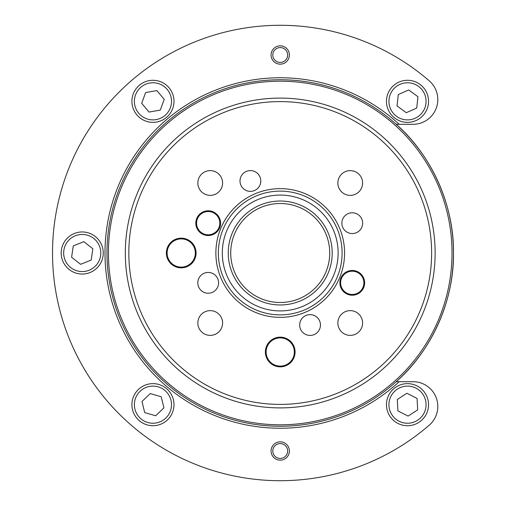 <?xml version="1.0" encoding="UTF-8"?>
<svg xmlns="http://www.w3.org/2000/svg" width="506" height="506" viewBox="0 0 506 506"><rect width="100%" height="100%" fill="white"/><g stroke="black" fill="none" stroke-linecap="round" stroke-linejoin="round"><path stroke-width="0.76" d="M399.145 381.701L396.204 381.701C431.713 350.677 454.198 300.147 453.477 253C454.198 205.853 431.713 155.323 396.204 124.299L413.048 124.299A24.75 24.75 0 0 0 429.246 80.833A227.7 227.7 0 0 0 52.523 253A227.7 227.7 0 0 0 429.246 425.166A24.75 24.75 0 0 0 413.048 381.701L399.145 381.701A175.228 175.228 0 0 1 104.995 253A175.228 175.228 0 0 1 399.145 124.299M280.223 191.123A61.877 61.877 0 0 0 218.352 253A61.877 61.877 0 0 0 280.223 314.877A61.877 61.877 0 0 0 342.1 253A61.877 61.877 0 0 0 280.223 191.123A61.877 61.877 0 0 1 342.1 253A61.877 61.877 0 0 1 280.223 314.877M352.252 271.203A11.632 11.632 0 0 1 363.884 282.835A11.632 11.632 0 0 1 352.252 294.467A11.632 11.632 0 0 1 340.62 282.835A11.632 11.632 0 0 1 352.252 271.203M208.2 211.533A11.632 11.632 0 0 1 219.832 223.165A11.632 11.632 0 0 1 208.2 234.797A11.632 11.632 0 0 1 196.562 223.165A11.632 11.632 0 0 1 208.2 211.533M352.252 295.213A12.378 12.378 0 0 0 364.63 282.835A12.378 12.378 0 0 0 352.252 270.457A12.378 12.378 0 0 0 339.88 282.835A12.378 12.378 0 0 0 352.252 295.213M208.2 235.543A12.378 12.378 0 0 0 220.572 223.165A12.378 12.378 0 0 0 208.2 210.787A12.378 12.378 0 0 0 195.822 223.165A12.378 12.378 0 0 0 208.2 235.543M310.058 335.421A10.392 10.392 0 0 0 320.456 325.029A10.392 10.392 0 0 0 310.058 314.631A10.392 10.392 0 0 0 299.666 325.029A10.392 10.392 0 0 0 310.058 335.421M250.388 191.369A10.392 10.392 0 0 0 260.786 180.971A10.392 10.392 0 0 0 250.388 170.579A10.392 10.392 0 0 0 239.996 180.971A10.392 10.392 0 0 0 250.388 191.369M352.252 233.557A10.392 10.392 0 0 0 362.65 223.165A10.392 10.392 0 0 0 352.252 212.773A10.392 10.392 0 0 0 341.86 223.165A10.392 10.392 0 0 0 352.252 233.557M208.2 293.227A10.392 10.392 0 0 0 218.592 282.835A10.392 10.392 0 0 0 208.2 272.443A10.392 10.392 0 0 0 197.802 282.835A10.392 10.392 0 0 0 208.2 293.227M181.224 238.895A14.105 14.105 0 0 1 195.335 253A14.105 14.105 0 0 1 181.224 267.105A14.105 14.105 0 0 1 167.119 253A14.105 14.105 0 0 1 181.224 238.895M280.223 337.894A14.105 14.105 0 0 1 294.334 351.999A14.105 14.105 0 0 1 280.223 366.11A14.105 14.105 0 0 1 266.118 351.999A14.105 14.105 0 0 1 280.223 337.894M280.223 366.85A14.851 14.851 0 0 0 295.074 351.999A14.851 14.851 0 0 0 280.223 337.148A14.851 14.851 0 0 0 265.378 351.999A14.851 14.851 0 0 0 280.223 366.85M181.224 267.851A14.851 14.851 0 0 0 196.075 253A14.851 14.851 0 0 0 181.224 238.149A14.851 14.851 0 0 0 166.373 253A14.851 14.851 0 0 0 181.224 267.851M350.228 335.377A12.378 12.378 0 0 0 362.606 323.005A12.378 12.378 0 0 0 350.228 310.627A12.378 12.378 0 0 0 337.856 323.005A12.378 12.378 0 0 0 350.228 335.377M210.224 335.377A12.378 12.378 0 0 0 222.596 323.005A12.378 12.378 0 0 0 210.224 310.627A12.378 12.378 0 0 0 197.846 323.005A12.378 12.378 0 0 0 210.224 335.377M210.224 195.373A12.378 12.378 0 0 0 222.596 182.995A12.378 12.378 0 0 0 210.224 170.623A12.378 12.378 0 0 0 197.846 182.995A12.378 12.378 0 0 0 210.224 195.373M350.228 195.373A12.378 12.378 0 0 0 362.606 182.995A12.378 12.378 0 0 0 350.228 170.623A12.378 12.378 0 0 0 337.856 182.995A12.378 12.378 0 0 0 350.228 195.373M280.223 426.248A173.248 173.248 0 0 1 106.975 253A173.248 173.248 0 0 1 280.223 79.752A173.248 173.248 0 0 1 453.477 253A173.248 173.248 0 0 1 280.223 426.248A173.248 173.248 0 0 0 453.477 253A173.248 173.248 0 0 0 280.223 79.752M280.223 460.156A9.159 9.159 0 0 0 289.381 450.998A9.159 9.159 0 0 0 280.223 441.846A9.159 9.159 0 0 0 271.071 450.998A9.159 9.159 0 0 0 280.223 460.156M280.223 64.154A9.159 9.159 0 0 0 289.381 55.002A9.159 9.159 0 0 0 280.223 45.844A9.159 9.159 0 0 0 271.071 55.002A9.159 9.159 0 0 0 280.223 64.154M425.135 393.206A21.037 21.037 0 0 1 418.968 422.314A21.037 21.037 0 0 1 389.86 416.147A21.037 21.037 0 0 1 396.027 387.039A21.037 21.037 0 0 1 425.135 393.206A21.037 21.037 0 0 0 396.027 387.039A21.037 21.037 0 0 0 389.86 416.147M397.305 399.493L397.912 410.91L408.102 416.09L417.684 409.86L417.077 398.443L406.894 393.263L397.305 399.493M168.112 390.088A21.037 21.037 0 0 1 167.543 419.835A21.037 21.037 0 0 1 137.796 419.265A21.037 21.037 0 0 1 138.366 389.519A21.037 21.037 0 0 1 168.112 390.088A21.037 21.037 0 0 0 138.366 389.519A21.037 21.037 0 0 0 137.796 419.265M141.971 401.505L144.716 412.605L155.703 415.774L163.938 407.849L161.193 396.748L150.206 393.579L141.971 401.505M101.763 245.201A21.037 21.037 0 0 1 90.024 272.538A21.037 21.037 0 0 1 62.687 260.799A21.037 21.037 0 0 1 74.426 233.462A21.037 21.037 0 0 1 101.763 245.201A21.037 21.037 0 0 0 74.426 233.462A21.037 21.037 0 0 0 62.687 260.799M73.25 245.922L71.605 257.238L80.587 264.315L91.2 260.078L92.845 248.762L83.863 241.685L73.25 245.922M160.181 81.567A21.037 21.037 0 0 1 172.71 108.55A21.037 21.037 0 0 1 145.728 121.079A21.037 21.037 0 0 1 133.198 94.097A21.037 21.037 0 0 1 160.181 81.567A21.037 21.037 0 0 0 133.198 94.097A21.037 21.037 0 0 0 145.728 121.079M141.693 103.294L149.023 112.06L160.288 110.093L164.216 99.353L156.879 90.587L145.62 92.554L141.693 103.294M409.797 80.41A21.037 21.037 0 0 1 428.411 103.622A21.037 21.037 0 0 1 405.198 122.237A21.037 21.037 0 0 1 386.584 99.024A21.037 21.037 0 0 1 409.797 80.41A21.037 21.037 0 0 0 386.584 99.024A21.037 21.037 0 0 0 405.198 122.237M397.033 105.925L406.248 112.686L416.71 108.088L417.962 96.722L408.747 89.96L398.279 94.559L397.033 105.925M272.797 55.002A7.426 7.426 0 0 0 280.223 62.428A7.426 7.426 0 0 0 287.648 55.002A7.426 7.426 0 0 0 280.223 47.577A7.426 7.426 0 0 0 272.797 55.002M272.93 452.402A7.426 7.426 0 0 0 281.627 458.291A7.426 7.426 0 0 0 287.516 449.6A7.426 7.426 0 0 0 278.825 443.705A7.426 7.426 0 0 0 272.93 452.402M338.141 253A57.918 57.918 0 0 0 280.223 195.082A57.918 57.918 0 0 0 222.311 253A57.918 57.918 0 0 0 280.223 310.918A57.918 57.918 0 0 0 338.141 253M332.202 253A51.973 51.973 0 0 1 280.223 304.973A51.973 51.973 0 0 1 228.25 253A51.973 51.973 0 0 1 280.223 201.027A51.973 51.973 0 0 1 332.202 253M230.723 253A49.499 49.499 0 0 0 280.223 302.499A49.499 49.499 0 0 0 329.722 253A49.499 49.499 0 0 0 280.223 203.501A49.499 49.499 0 0 0 230.723 253M280.223 317.351A64.351 64.351 0 0 1 215.872 253A64.351 64.351 0 0 1 280.223 188.649A64.351 64.351 0 0 1 344.573 253A64.351 64.351 0 0 1 280.223 317.351M280.223 81.2A171.8 171.8 0 0 0 108.423 253A171.8 171.8 0 0 0 280.223 424.8A171.8 171.8 0 0 0 452.022 253A171.8 171.8 0 0 0 280.223 81.2M280.223 407.899A154.899 154.899 0 0 1 125.324 253A154.899 154.899 0 0 1 280.223 98.101A154.899 154.899 0 0 1 435.122 253A154.899 154.899 0 0 1 280.223 407.899M280.223 101.598A151.402 151.402 0 0 0 128.828 253A151.402 151.402 0 0 0 280.223 404.402A151.402 151.402 0 0 0 431.624 253A151.402 151.402 0 0 0 280.223 101.598M391.935 414.8A18.564 18.564 0 0 0 417.621 420.239A18.564 18.564 0 0 0 423.06 394.553A18.564 18.564 0 0 0 397.374 389.114A18.564 18.564 0 0 0 391.935 414.8M139.58 417.551A18.564 18.564 0 0 0 165.823 418.051A18.564 18.564 0 0 0 166.329 391.802A18.564 18.564 0 0 0 140.08 391.302A18.564 18.564 0 0 0 139.58 417.551M64.983 259.882A18.564 18.564 0 0 0 89.107 270.242A18.564 18.564 0 0 0 99.467 246.118A18.564 18.564 0 0 0 75.343 235.758A18.564 18.564 0 0 0 64.983 259.882M146.576 118.758A18.564 18.564 0 0 0 170.389 107.702A18.564 18.564 0 0 0 159.327 83.888A18.564 18.564 0 0 0 135.519 94.945A18.564 18.564 0 0 0 146.576 118.758M405.47 119.777A18.564 18.564 0 0 0 425.951 103.35A18.564 18.564 0 0 0 409.525 82.87A18.564 18.564 0 0 0 389.044 99.296A18.564 18.564 0 0 0 405.47 119.777"/></g></svg>
